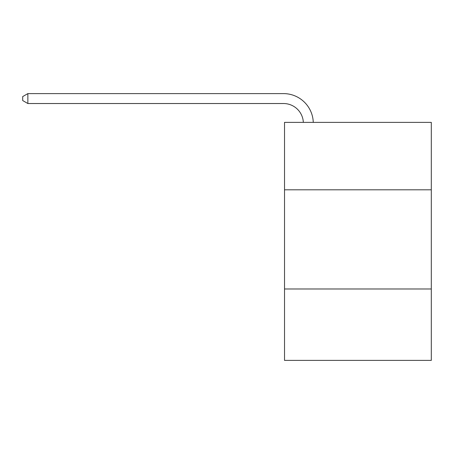 <?xml version="1.0" encoding="UTF-8"?>
<svg xmlns="http://www.w3.org/2000/svg" width="454" height="454" viewBox="0 0 454 454"><rect width="100%" height="100%" fill="white"/><g stroke="black" fill="none" stroke-linecap="round" stroke-linejoin="round"><path stroke-width="0.68" d="M431.3 189.812L431.3 122.37L284.522 122.37L284.522 189.812L431.3 189.812L431.3 360.391L284.522 360.391L284.522 189.812M431.3 288.982L284.522 288.982M303.34 122.37A19.834 19.834 0 0 0 283.529 103.529A19.834 19.834 0 0 1 303.34 122.37A19.834 19.834 0 0 0 283.529 103.529A19.834 19.834 0 0 1 303.34 122.37A19.834 19.834 0 0 0 283.529 103.529A19.834 19.834 0 0 1 303.34 122.37A19.834 19.834 0 0 0 283.529 103.529A19.834 19.834 0 0 1 303.34 122.37A19.834 19.834 0 0 0 283.529 103.529A19.834 19.834 0 0 1 303.34 122.37A19.834 19.834 0 0 0 283.529 103.529L27.859 103.529L22.7 100.55L22.7 96.583L27.859 93.609L283.529 93.609A29.754 29.754 0 0 1 313.266 122.37M27.859 93.609L283.529 93.609L27.859 93.609L283.529 93.609L27.859 93.609L283.529 93.609L27.859 93.609L283.529 93.609L27.859 93.609L283.529 93.609L27.859 93.609L27.859 103.529"/></g></svg>
